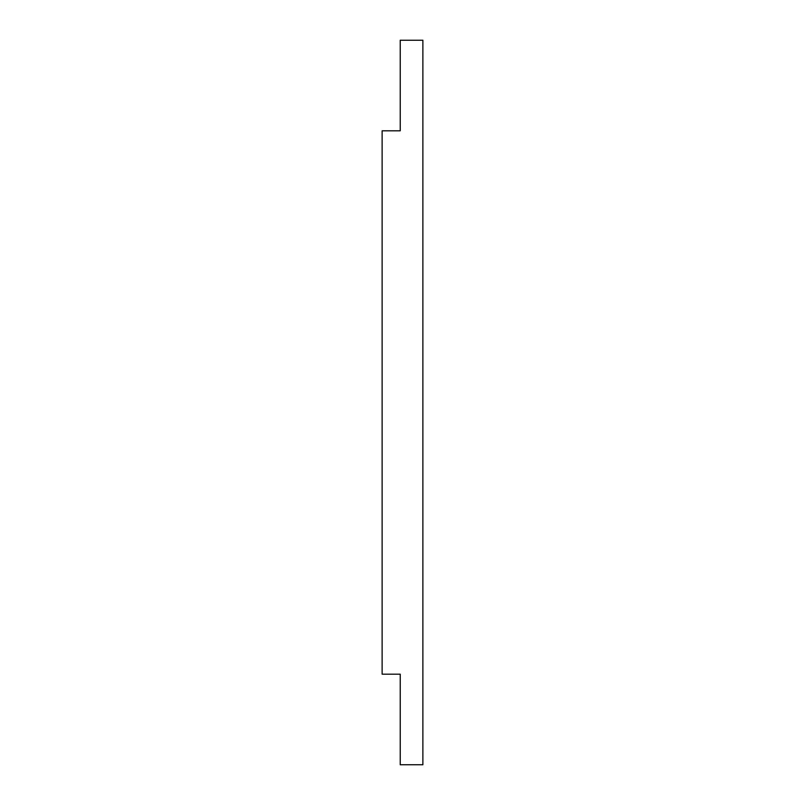 <?xml version="1.0" encoding="UTF-8"?>
<svg xmlns="http://www.w3.org/2000/svg" width="805" height="805" viewBox="0 0 805 805"><rect width="100%" height="100%" fill="white"/><g stroke="black" fill="none" stroke-linecap="round" stroke-linejoin="round"><path stroke-width="0.6" stroke-dasharray="4.03 3.02" d="M400.236 764.75L422.877 764.75L422.877 40.25L400.236 40.25L400.236 130.812L382.123 130.812L382.123 674.188L400.236 674.188L400.236 764.75M422.877 719.469L422.877 678.716"/><path stroke-width="1.21" d="M400.236 764.75L422.877 764.75L422.877 40.25L400.236 40.25L400.236 130.812L382.123 130.812L382.123 674.188L400.236 674.188L400.236 764.75"/></g></svg>
